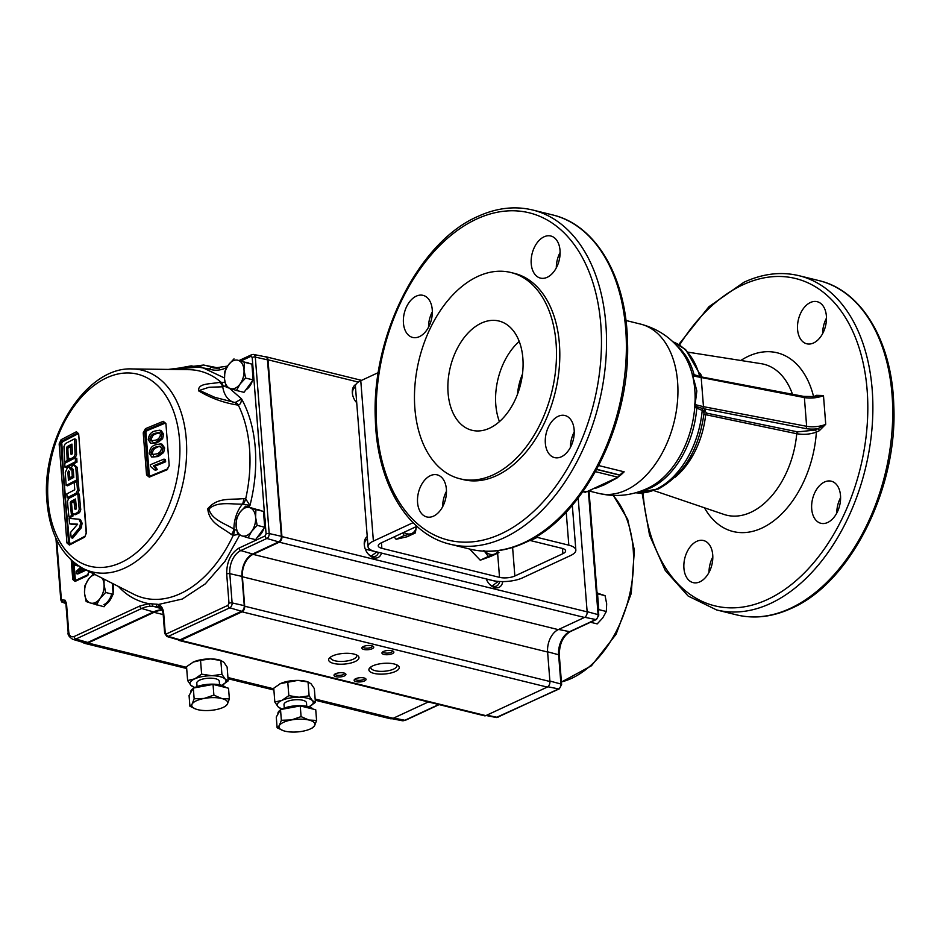 <?xml version="1.0" encoding="UTF-8"?>
<svg xmlns="http://www.w3.org/2000/svg" width="940" height="940" viewBox="0 0 940 940"><rect width="100%" height="100%" fill="white"/><g stroke="black" fill="none" stroke-linecap="round" stroke-linejoin="round"><path stroke-width="1.41" d="M703.755 412.86L703.849 411.097A1.786 1.598 132.6 0 1 705.388 409.464L705.282 411.462L706.598 413.13L797.696 431.895L814.921 430.085A1.786 1.222 -114.9 0 1 816.378 432.083C810.327 434.327 803.77 434.868 796.732 433.728L703.943 414.329M703.849 411.097L694.754 407.267L695.107 400.111A1.786 0.87 -173.7 0 0 695.624 400.546L694.989 404.576L703.473 406.668L806.638 426.302A14.323 5.029 175.5 0 0 825.731 424.281L819.269 430.743L816.378 432.083A92.038 59.161 103.9 0 1 761.917 528.069A92.038 59.161 103.9 0 1 704.471 507.8M813.429 396.751L816.484 395.329L823.475 395.54A14.323 5.029 -4.5 0 1 804.382 397.573L692.721 375.847L693.556 380.301A78.948 50.748 103.9 0 1 695.107 400.111L696.846 390.946L692.134 373.956L700.394 376.74L693.144 374.99A1.786 1.763 57.8 0 1 692.134 373.956A78.948 50.748 103.9 0 0 682.945 353.428C672.37 338.529 658.235 328.741 640.539 324.089A87.197 56.048 103.9 0 1 677.458 401.803A87.197 56.048 103.9 0 1 626.064 490.128A87.197 56.048 103.9 0 1 598.78 493.406L589.074 491.009M814.921 430.085L817.812 428.746A16.109 5.664 -4.5 0 1 805.709 428.558L702.897 408.571A1.786 1.151 103.9 0 0 702.239 410.04L703.473 406.668L701.216 377.939L700.394 376.74L702.873 377.387M696.74 541.346A21.679 13.935 103.9 0 1 703.519 540.535A21.679 13.935 103.9 0 1 712.696 559.852A21.679 13.935 103.9 0 1 699.924 581.813A21.679 13.935 103.9 0 1 693.144 582.624A21.679 13.935 103.9 0 1 683.956 563.307A21.679 13.935 103.9 0 1 696.74 541.346M824.509 482.009A21.679 13.935 103.9 0 1 831.301 481.198A21.679 13.935 103.9 0 1 840.477 500.527A21.679 13.935 103.9 0 1 827.693 522.476A21.679 13.935 103.9 0 1 820.914 523.298A21.679 13.935 103.9 0 1 811.737 503.969A21.679 13.935 103.9 0 1 824.509 482.009M810.386 302.515A21.679 13.935 103.9 0 1 817.166 301.693A21.679 13.935 103.9 0 1 826.354 321.022A21.679 13.935 103.9 0 1 813.57 342.971A21.679 13.935 103.9 0 1 806.79 343.793A21.679 13.935 103.9 0 1 797.602 324.464A21.679 13.935 103.9 0 1 810.386 302.515M616.816 478.084L604.408 484.793L595.185 488.447M433.563 516.13A21.679 13.935 -76.1 0 0 446.347 494.17A21.679 13.935 -76.1 0 0 437.171 474.841A21.679 13.935 -76.1 0 0 430.379 475.663A21.679 13.935 -76.1 0 0 417.607 497.613A21.679 13.935 -76.1 0 0 426.784 516.941A21.679 13.935 -76.1 0 0 433.563 516.13M561.345 456.793A21.679 13.935 -76.1 0 0 574.117 434.832A21.679 13.935 -76.1 0 0 564.94 415.504A21.679 13.935 -76.1 0 0 558.16 416.326A21.679 13.935 -76.1 0 0 545.376 438.275A21.679 13.935 -76.1 0 0 554.565 457.604A21.679 13.935 -76.1 0 0 561.345 456.793M547.221 277.288A21.679 13.935 -76.1 0 0 559.993 255.328A21.679 13.935 -76.1 0 0 550.817 236.011A21.679 13.935 -76.1 0 0 544.037 236.821A21.679 13.935 -76.1 0 0 531.253 258.782A21.679 13.935 -76.1 0 0 540.429 278.099A21.679 13.935 -76.1 0 0 547.221 277.288M419.44 336.626A21.679 13.935 -76.1 0 0 432.224 314.665A21.679 13.935 -76.1 0 0 423.035 295.348A21.679 13.935 -76.1 0 0 416.255 296.159A21.679 13.935 -76.1 0 0 403.471 318.12A21.679 13.935 -76.1 0 0 412.66 337.437A21.679 13.935 -76.1 0 0 419.44 336.626M493.277 474.818A106.244 68.291 103.9 0 1 460.036 478.801A106.244 68.291 103.9 0 1 415.045 384.108A106.244 68.291 103.9 0 1 477.673 276.489A106.244 68.291 103.9 0 1 510.913 272.506A106.244 68.291 103.9 0 1 555.904 367.199A106.244 68.291 103.9 0 1 493.277 474.818M510.913 272.506L514.239 273.329A106.244 68.291 103.9 0 1 559.23 368.022A106.244 68.291 103.9 0 1 496.602 475.628A106.244 68.291 103.9 0 1 463.361 479.623L460.036 478.801M481.339 323.137A56.271 36.166 103.9 0 1 498.952 321.022A56.271 36.166 103.9 0 1 522.781 371.171A56.271 36.166 103.9 0 1 489.611 428.17A56.271 36.166 103.9 0 1 471.998 430.285A56.271 36.166 103.9 0 1 448.169 380.124A56.271 36.166 103.9 0 1 481.339 323.137M694.848 375.377L693.144 374.99L694.848 375.377M692.275 375.882L693.144 374.99M499.446 421.625A56.271 36.166 103.9 0 1 519.221 341.443M517.505 394.236A42.958 27.613 103.9 0 1 522.476 374.096M432.341 311.774A21.679 13.935 -76.1 0 0 428.534 327.202M560.111 252.449A21.679 13.935 -76.1 0 0 556.304 267.877M574.246 431.942A21.679 13.935 -76.1 0 0 570.439 447.37M446.465 491.279A21.679 13.935 -76.1 0 0 442.658 506.707M596.653 469.483L620.247 475.299L621.305 473.407L624.16 471.833A87.197 56.048 103.9 0 1 620.224 475.476M582.976 491.514L586.877 491.69A1.786 1.105 68.3 0 0 587.406 491.679L591.883 489.634M586.877 491.69L616.899 477.755A1.786 1.316 61.3 0 0 617.627 477.649L601.341 485.721M616.899 477.755L617.909 477.203L595.455 471.669M620.247 475.299L617.909 477.203M701.428 376.94A1.786 1.598 132.6 0 1 701.123 376.399L700.982 377.751L701.123 376.399L699.572 375.906M694.037 380.348L696.846 390.946L695.624 400.546M819.269 430.743A1.786 1.222 -114.9 0 0 817.812 428.746L825.731 424.281L823.475 395.54L815.286 396.668M704.236 411.779A1.786 1.539 -134.2 0 1 705.282 411.462M702.897 408.571L695.612 406.327L694.989 404.576A1.786 0.964 -168.2 0 1 694.495 404.059M598.78 493.406C615.465 497.295 631.586 495.662 647.131 488.53L649.963 487.143A78.948 50.748 103.9 0 0 694.754 407.267A1.786 1.222 162.6 0 1 695.612 406.327M816.484 395.329A1.786 1.222 -114.9 0 1 816.167 396.433M805.709 428.558A1.786 1.034 -79.2 0 0 806.638 426.302L804.382 397.573A1.786 1.034 -79.2 0 0 803.653 396.386L700.394 376.74M740.802 360.478A92.038 59.161 103.9 0 1 813.593 396.668A1.786 1.222 -114.9 0 1 813.593 396.739M822.664 333.559A21.679 13.935 103.9 0 1 826.471 318.131M836.788 513.064A21.679 13.935 103.9 0 1 840.595 497.636M709.019 572.401A21.679 13.935 103.9 0 1 712.814 556.973M672.911 341.808A77.973 50.125 103.9 0 1 699.56 375.906A1.786 1.151 -76.1 0 0 700.112 376.67M535.835 536.928A14.323 9.741 65.1 0 0 537.257 537.386L568.817 545.177A21.138 7.426 -4.5 0 1 575.844 550.041A21.138 7.426 -4.5 0 1 570.498 555.575L522.476 577.877A21.138 7.426 -4.5 0 1 492.713 580.52L375.06 551.498A21.138 7.426 -4.5 0 1 368.034 546.634A21.138 7.426 -4.5 0 1 373.392 541.099L413.083 522.675M368.034 546.634L355.414 386.27A21.138 7.426 -4.5 0 1 360.772 380.735L378.303 372.593M537.257 537.386L530.442 540.559L562.003 548.337A10.88 3.819 -4.5 0 1 565.621 550.84A10.88 3.819 -4.5 0 1 562.872 553.695L514.85 575.997A10.88 3.819 -4.5 0 1 499.528 577.36L381.875 548.337A10.88 3.819 -4.5 0 1 378.256 545.835A10.88 3.819 -4.5 0 1 381.017 542.979L416.925 526.306M530.442 540.559A14.323 9.741 -114.9 0 1 529.737 540.347M240.053 384.025A14.652 9.424 103.9 0 1 235.329 388.114A14.652 9.424 103.9 0 1 230.324 388.549A14.652 9.424 103.9 0 1 224.519 378.961A14.652 9.424 103.9 0 1 228.455 364.849L224.871 371.3L224.519 378.961L226.117 387.104L236.469 390.476L240.053 384.025L245.587 378.056L243.989 369.913L244.341 362.264L238.196 360.337A14.652 9.424 103.9 0 1 243.989 369.913A14.652 9.424 103.9 0 1 240.053 384.025M236.704 530.383L234.53 529.479A9.024 4.43 103.3 0 1 233.261 535.33L231.463 534.59C221.441 526.905 209.197 523.286 207.752 508.763C217.669 496.872 230.594 500.092 243.742 498.576L245.681 498.87A9.024 4.489 107.6 0 1 243.166 504.122L249.97 505.473L245.681 498.87A116.854 75.106 -76.1 0 0 249.535 448.498A116.854 75.106 -76.1 0 0 238.302 405.116C240.205 404.599 241.31 402.543 241.592 398.948L235.176 402.485A9.024 5.311 91.3 0 1 238.302 405.116L236.363 404.846C222.933 402.579 210.36 397.914 198.634 390.864C197.682 383.085 210.255 384.213 219.49 382.369A9.024 6.533 -95.1 0 1 222.733 386.798L225.729 385.706M78.654 433.787L76.422 431.742L61.1 439.697L59.15 443.915L66.94 542.944L69.395 545.047L84.718 537.093L86.457 532.827L78.654 433.787L76.422 431.742M68.937 516.976A942.291 641.433 -114.9 0 1 67.457 501.349L68.655 498.494A944.712 331.926 -4.5 0 1 77.797 493.77A943.372 642.173 65.1 0 0 79.242 509.386L78.044 512.241A944.348 331.796 175.5 0 0 74.049 514.298L72.439 512.899A942.714 641.726 -114.9 0 1 71.487 502.947L70.242 502.665A942.585 641.632 65.1 0 0 71.487 515.637A944.348 331.796 175.5 0 0 68.937 516.976L70.441 517.353A944.348 331.796 -4.5 0 1 72.991 516.013A942.585 641.632 -114.9 0 1 72.791 513.957M75.564 514.673L73.379 514.391L75.564 514.673A944.348 331.796 -4.5 0 1 79.559 512.617L80.758 509.75A943.372 642.173 -114.9 0 1 79.301 494.135L77.797 493.77M76.222 508.893A942.973 641.902 -114.9 0 1 75.564 501.984L74.06 501.619A942.973 641.902 65.1 0 0 74.742 508.893L75.964 509.198M71.746 503.041L72.251 501.854A944.665 331.902 -4.5 0 1 75.635 500.092M81.134 527.986L82.144 523.263L80.452 519.573L78.937 519.197L80.64 522.887L79.618 527.61A944.512 545.247 157.5 0 0 71.24 537.762L72.744 538.138A944.512 545.247 -22.5 0 1 81.134 527.986L79.618 527.61M71.24 537.762A942.291 641.433 -114.9 0 1 70.606 532.369A944.594 535.565 -21.4 0 1 77.644 524.168A943.043 86.245 -170.6 0 0 69.654 523.792L71.158 524.168A943.043 86.245 9.4 0 1 77.386 524.449M67.151 497.812L68.655 498.177A944.735 331.926 -4.5 0 1 77.762 493.441L79.007 490.598A943.372 642.173 -114.9 0 1 78.608 485.733A943.372 642.173 -114.9 0 1 78.302 481.75L76.798 481.386A943.372 642.173 65.1 0 0 77.104 485.369A943.372 642.173 65.1 0 0 77.491 490.222L76.258 493.077A944.735 331.926 175.5 0 0 67.151 497.812A942.291 641.433 -114.9 0 1 66.822 493.911A944.759 331.938 -4.5 0 1 74.754 489.787A943.137 642.008 -114.9 0 1 74.507 486.697A943.137 642.008 -114.9 0 1 74.201 482.714A944.747 331.938 -4.5 0 1 76.798 481.386M70.958 543.849L69.654 542.721L64.649 493.018L61.852 443.868A941.857 641.139 65.1 0 0 69.63 542.732L68.996 542.815L69.572 544.107L70.629 544.213M306.757 706.316L306.487 702.826A11.268 3.96 175.5 0 0 299.108 699.724A11.268 3.96 175.5 0 0 286.853 701.651A11.268 3.96 175.5 0 0 284.009 704.601L284.279 708.09M281.307 709.43A18.036 6.333 -4.5 0 1 307.885 706.563A18.036 6.333 -4.5 0 1 313.114 709.101M312.339 727.924L314.583 725.68A18.036 6.333 -4.5 0 1 310.952 728.629A18.036 6.333 -4.5 0 1 310.388 728.911A18.036 6.333 -4.5 0 1 302.598 731.25A18.036 6.333 -4.5 0 1 284.985 731.167A18.036 6.333 -4.5 0 1 283.622 730.78A18.036 6.333 -4.5 0 1 279.356 725.516A18.036 6.333 -4.5 0 1 291.341 719.958A18.036 6.333 -4.5 0 1 308.954 720.04A18.036 6.333 -4.5 0 1 314.583 725.68L316.58 720.44L308.954 720.04L301.082 716.621L291.341 719.958L281.354 720.275L279.356 725.516L277.112 727.76L283.398 730.709M381.522 553.096A11.832 8.061 -114.9 0 1 368.128 553.93A11.832 8.061 -114.9 0 1 364.438 545.987A11.832 8.061 -114.9 0 1 364.274 544.636A11.832 8.061 -114.9 0 1 367.246 536.552M367.423 538.867A9.588 6.521 65.1 0 0 364.45 545.74A9.588 6.521 65.1 0 0 364.532 546.446M367.458 539.29A9.588 6.521 65.1 0 0 366.635 539.372M356.718 402.743A11.832 8.061 -114.9 0 1 356.178 402.132A11.832 8.061 -114.9 0 1 352.5 394.201A11.832 8.061 -114.9 0 1 352.324 392.849A11.832 8.061 -114.9 0 1 355.931 384.389M355.485 387.08A9.588 6.521 65.1 0 0 352.5 393.954A9.588 6.521 65.1 0 0 352.582 394.647M355.508 387.491A9.588 6.521 65.1 0 0 354.686 387.586M332.49 655.967A15.216 5.346 -4.5 0 1 357.717 655.65A15.216 5.346 -4.5 0 1 355.132 661.548A15.216 5.346 -4.5 0 1 335.968 663.887A15.216 5.346 -4.5 0 1 329.588 657.859A15.216 5.346 -4.5 0 1 332.49 655.967M330.786 656.907A13.078 4.594 175.5 0 0 330.622 657.777A13.078 4.594 175.5 0 0 339.176 661.396A13.078 4.594 175.5 0 0 353.381 659.152A13.078 4.594 175.5 0 0 356.695 655.732A13.078 4.594 175.5 0 0 356.401 654.886M372.745 665.884A15.216 5.346 -4.5 0 1 397.973 665.579A15.216 5.346 -4.5 0 1 395.387 671.477A15.216 5.346 -4.5 0 1 376.223 673.816A15.216 5.346 -4.5 0 1 369.843 667.788A15.216 5.346 -4.5 0 1 372.745 665.884M371.03 666.836A13.078 4.594 175.5 0 0 370.865 667.706A13.078 4.594 175.5 0 0 379.419 671.313A13.078 4.594 175.5 0 0 393.637 669.08A13.078 4.594 175.5 0 0 396.939 665.661A13.078 4.594 175.5 0 0 396.645 664.815M355.649 678.715A5.981 2.103 -4.5 0 1 365.554 678.598A5.981 2.103 -4.5 0 1 364.544 680.913A5.981 2.103 -4.5 0 1 357.012 681.829A5.981 2.103 -4.5 0 1 354.509 679.467A5.981 2.103 -4.5 0 1 355.649 678.715M355.285 678.903A4.735 1.668 175.5 0 0 355.285 679.033A4.735 1.668 175.5 0 0 356.859 680.114A4.735 1.668 175.5 0 0 363.522 679.526A4.735 1.668 175.5 0 0 364.72 678.28A4.735 1.668 175.5 0 0 364.697 678.163M335.521 673.757A5.981 2.103 -4.5 0 1 345.427 673.627A5.981 2.103 -4.5 0 1 344.416 675.942A5.981 2.103 -4.5 0 1 336.884 676.859A5.981 2.103 -4.5 0 1 334.382 674.497A5.981 2.103 -4.5 0 1 335.521 673.757M335.157 673.933A4.735 1.668 175.5 0 0 335.157 674.062A4.735 1.668 175.5 0 0 336.731 675.155A4.735 1.668 175.5 0 0 343.406 674.556A4.735 1.668 175.5 0 0 344.604 673.322A4.735 1.668 175.5 0 0 344.581 673.193M383.461 651.491A5.981 2.103 -4.5 0 1 393.366 651.373A5.981 2.103 -4.5 0 1 392.356 653.688A5.981 2.103 -4.5 0 1 384.824 654.604A5.981 2.103 -4.5 0 1 382.322 652.243A5.981 2.103 -4.5 0 1 383.461 651.491M383.097 651.678A4.735 1.668 175.5 0 0 383.097 651.796A4.735 1.668 175.5 0 0 384.672 652.889A4.735 1.668 175.5 0 0 391.334 652.301A4.735 1.668 175.5 0 0 392.532 651.056A4.735 1.668 175.5 0 0 392.509 650.938M363.345 646.532A5.981 2.103 -4.5 0 1 373.239 646.403A5.981 2.103 -4.5 0 1 372.228 648.718A5.981 2.103 -4.5 0 1 364.708 649.634A5.981 2.103 -4.5 0 1 362.206 647.272A5.981 2.103 -4.5 0 1 363.345 646.532M362.981 646.708A4.735 1.668 175.5 0 0 362.969 646.837A4.735 1.668 175.5 0 0 364.544 647.93A4.735 1.668 175.5 0 0 371.218 647.331A4.735 1.668 175.5 0 0 372.416 646.097A4.735 1.668 175.5 0 0 372.393 645.968M597.041 593.023L605.078 595.678L606.676 603.821L606.323 611.482L602.74 617.933L597.206 623.902L590.485 622.245M194.956 687.469A18.036 6.333 -4.5 0 1 194.697 687.387A18.036 6.333 -4.5 0 1 190.891 685.319A18.036 6.333 -4.5 0 1 194.745 678.845A18.036 6.333 -4.5 0 1 211.888 675.731A18.036 6.333 -4.5 0 1 220.019 676.647A18.036 6.333 -4.5 0 1 225.189 679.103L228.209 680.877L221.452 685.519M193.922 687.093L190.891 685.319L187.624 680.536L194.745 678.845L201.63 674.144L211.888 675.731L221.922 674.321L225.189 679.103A18.036 6.333 -4.5 0 1 222.028 685.236A18.036 6.333 -4.5 0 1 221.781 685.366M219.549 684.814L219.279 681.324A11.268 3.96 175.5 0 0 211.9 678.21A11.268 3.96 175.5 0 0 199.656 680.137A11.268 3.96 175.5 0 0 196.801 683.098L197.071 686.576M190.761 692.568L190.714 692.04A18.036 6.333 -4.5 0 1 193.005 688.609M194.098 687.927A18.036 6.333 -4.5 0 1 195.285 687.316A18.036 6.333 -4.5 0 1 212.569 684.155A18.036 6.333 -4.5 0 1 225.905 687.587M225.13 706.41L227.374 704.178A18.036 6.333 -4.5 0 1 223.755 707.127A18.036 6.333 -4.5 0 1 223.18 707.409A18.036 6.333 -4.5 0 1 215.389 709.747A18.036 6.333 -4.5 0 1 197.776 709.665A18.036 6.333 -4.5 0 1 196.413 709.277A18.036 6.333 -4.5 0 1 192.148 704.013A18.036 6.333 -4.5 0 1 204.133 698.443L194.145 698.773L192.148 704.013L189.915 706.245L189.069 695.541L193.311 688.068L213.039 684.414L213.885 695.118L204.133 698.443A18.036 6.333 -4.5 0 1 221.746 698.526A18.036 6.333 -4.5 0 1 227.374 704.178L229.372 698.937L221.746 698.526L213.885 695.118M88.254 574.74A2.256 1.445 103.9 0 1 87.679 575.186A0.905 0.611 65.1 0 0 87.079 575.856L75.094 581.425A0.905 0.611 -114.9 0 1 75.694 580.744M87.937 575.186A0.905 0.611 65.1 0 1 87.679 575.186L87.15 575.433M75.67 563.859L75.799 565.528L77.115 565.516M80.687 567.184L76.258 571.356L76.446 573.659L77.785 573.988L77.715 573.059M77.926 571.379L81.745 567.772M76.446 573.659L84.142 570.075L84.048 568.97M83.601 568.747L77.503 571.579L81.627 567.713M75.799 565.528L77.996 565.504M75.094 581.425L72.756 579.451L74.037 579.346L72.615 561.391M73.99 562.543L75.306 579.228L74.037 579.346M75.306 579.228L76.305 580.074L88.29 574.505M82.708 568.289L80.864 570.016M85.423 569.675L85.481 570.415L77.785 573.988M78.513 565.845L77.139 565.868M88.9 571.438L88.948 572.366M113.059 583.728A14.652 9.424 103.9 0 1 113.059 593.034M112.389 595.384A14.652 9.424 103.9 0 1 105.762 604.432M111.742 593.986A14.652 9.424 103.9 0 1 103.882 604.643M193.311 688.068L194.145 698.773M189.915 706.245L196.201 709.207M229.372 698.937L228.526 688.233L213.039 684.414M187.624 680.536L186.543 666.707L193.299 662.066L200.537 660.315L210.572 658.905L220.829 660.491L221.922 674.321M200.537 660.315L201.63 674.144M220.829 660.491L223.861 662.265L227.128 667.048L228.209 680.877M590.191 491.291L589.028 491.221M596.982 592.317L597.911 593.293M605.078 595.678L597.088 593.681M606.323 611.482L598.78 609.625L597.535 593.822M598.052 605.912A14.652 9.424 -76.1 0 0 598.157 601.718A14.652 9.424 -76.1 0 0 597.429 597.922M355.896 401.779A9.588 6.521 65.1 0 0 356.707 402.602M371.23 556.092L376.764 551.98A9.588 6.521 65.1 0 0 376.764 551.921M376.764 551.98L365.319 549.16M367.834 553.578A9.588 6.521 65.1 0 0 375.612 556.198A9.588 6.521 65.1 0 0 378.479 552.344M492.184 585.926L497.718 581.813A9.588 6.521 65.1 0 0 497.754 581.343M497.718 581.813L486.274 578.981M488.788 583.399A9.588 6.521 65.1 0 0 496.567 586.019A9.588 6.521 65.1 0 0 499.575 581.496M502.759 581.578A11.832 8.061 -114.9 0 1 489.082 583.752A11.832 8.061 -114.9 0 1 486.25 578.923M265.291 356.789A4.512 2.902 103.9 0 1 266.102 356.812A4.512 2.902 103.9 0 1 268.017 359.797L281.93 536.576L587.148 611.858L578.182 498.012M281.93 536.576A4.512 2.902 103.9 0 1 279.262 542.18L253.048 554.353A18.036 11.597 -76.1 0 0 242.391 576.761L244.706 606.218A4.512 2.902 103.9 0 1 242.038 611.823L180.621 640.34A4.512 2.902 103.9 0 1 179.211 640.516A4.512 2.902 103.9 0 1 178.13 639.811M587.148 611.858A4.512 2.902 103.9 0 1 584.48 617.451L558.266 629.624A18.036 11.597 -76.1 0 0 547.609 652.031L549.923 681.5A4.512 2.902 103.9 0 1 547.256 687.093L485.839 715.622A4.512 2.902 103.9 0 1 484.429 715.786L179.211 640.516M180.116 639.811L168.272 636.392A3.96 2.538 103.9 0 1 166.968 636.521L178.624 639.964A4.512 2.902 -76.1 0 0 180.116 639.811L241.604 611.259A4.512 2.902 -76.1 0 0 244.271 605.654L241.968 576.408A18.036 11.597 103.9 0 1 252.625 554.001L278.698 541.898A4.512 2.902 -76.1 0 0 281.365 536.293L267.477 359.832A4.512 2.902 -76.1 0 0 265.48 356.824A4.512 2.902 -76.1 0 0 265.256 356.801M160.023 607.311L157.744 606.641L159.495 607.005L158.543 604.455L156.451 604.161A121.013 77.785 103.9 0 1 152.233 603.88L148.743 603.656C136.888 601.248 126.935 595.678 118.91 586.936L119.251 586.877M239.665 535.107L225.001 561.298L205.331 583.834L182.266 599.038L158.543 604.455C161.516 605.842 163.243 608.861 163.713 613.526A2.256 0.787 175.5 0 0 163.149 614.114C162.62 610.107 161.363 607.722 159.365 606.958L159.295 606.934M162.209 610.13A45.097 28.987 -76.1 0 0 154.042 612.328L87.972 643.007A10.152 6.521 103.9 0 1 84.8 643.395A10.152 6.521 103.9 0 1 82.826 642.314M428.346 701.957L393.19 718.289A10.152 6.521 103.9 0 1 390.018 718.665L315.241 700.23M277.112 727.76L276.278 717.056L280.519 709.571L300.248 705.917L315.734 709.747L316.58 720.44M281.354 720.275L280.519 709.571M301.082 716.621L300.248 705.917M277.97 714.071L277.923 713.554A18.036 6.333 -4.5 0 1 280.214 710.111M282.164 708.983A18.036 6.333 -4.5 0 1 281.906 708.901A18.036 6.333 -4.5 0 1 278.099 706.821A18.036 6.333 -4.5 0 1 281.953 700.347A18.036 6.333 -4.5 0 1 299.096 697.245A18.036 6.333 -4.5 0 1 312.386 700.606L315.417 702.38L308.661 707.021M281.13 708.596L278.099 706.821L274.833 702.039L281.953 700.347L288.839 695.647L299.096 697.245L309.119 695.823L312.386 700.606A18.036 6.333 -4.5 0 1 309.237 706.751A18.036 6.333 -4.5 0 1 308.99 706.868M280.496 683.568L297.769 680.407L308.038 681.993L311.058 683.768L314.324 688.562L315.417 702.38M287.746 681.829L288.839 695.647M309.119 695.823L308.038 681.993M279.873 683.874A18.036 6.333 -4.5 0 1 280.508 683.568L273.752 688.209L274.833 702.039M280.625 683.509A18.036 6.333 -4.5 0 1 297.769 680.407A18.036 6.333 -4.5 0 1 308.179 682.017M192.665 662.371A18.036 6.333 -4.5 0 1 193.299 662.066M193.429 662.007A18.036 6.333 -4.5 0 1 210.572 658.905A18.036 6.333 -4.5 0 1 220.971 660.514M65.671 602.893L64.12 602.411A2.256 1.539 65.1 0 1 62.334 599.908L65.095 600.214L66.493 603.421L68.737 631.939A2.256 0.787 175.5 0 0 68.162 632.526C67.527 634.653 69.067 636.92 72.756 639.329L84.412 642.784A10.152 6.521 -76.1 0 0 87.773 642.443L153.49 611.928A45.097 28.987 103.9 0 1 162.021 609.719M236.363 404.846A9.024 3.795 -77.1 0 0 234.495 402.39A9.024 3.795 -77.1 0 0 234.424 402.379L214.861 397.362L199.445 390.394L209.009 387.268L222.733 386.798A27.096 17.414 103.9 0 0 233.802 402.238M234.084 402.308L232.18 401.862M235.176 402.485L234.424 402.379M234.53 529.479L233.931 529.091C224.977 523.557 211.324 519.479 208.962 509.022C217.117 501.032 231.51 504.439 242.438 504.134A9.024 4.465 -89.7 0 0 243.742 498.576M243.166 504.122L242.438 504.134A27.096 17.414 103.9 0 0 233.931 529.091A9.024 4.876 120.4 0 1 231.463 534.59M167.743 468.943A1.128 0.705 68 0 0 167.402 468.954L167.402 468.954A1.128 0.705 68 0 0 167.062 469.788L169.212 465.617L165.898 423.482L163.243 421.332L145.442 428.663L143.233 432.823L146.558 474.959L149.26 477.132L167.062 469.788M165.922 424.093L163.243 421.332M149.965 476.274L149.26 477.132L149.965 476.274L148.097 474.818L144.784 432.729L146.323 429.98A1.128 0.729 -112.9 0 1 145.442 428.663M146.323 429.98L164.101 422.647M146.558 474.959L148.097 474.818L144.784 432.729L143.233 432.823M163.137 447.616L162.138 452.14L156.639 456.182L158.155 456.558L163.642 452.516L164.653 447.992L162.174 444.256L160.67 443.892L163.137 447.616L164.653 447.992M162.138 452.14L163.642 452.516M156.639 456.182L151.739 457.063L149.26 453.339C149.754 448.615 151.916 445.76 155.734 444.749L160.67 443.892M151.739 457.063L158.155 456.558M153.467 455.066L152.339 453.08L150.835 452.704L151.951 454.69L156.439 453.903C159.166 453.374 160.858 451.494 161.551 448.262L159.988 446.147L155.899 447.041L160.67 446.465M152.339 453.08C152.997 449.837 154.689 447.945 157.403 447.405M155.899 447.041C153.185 447.558 151.493 449.449 150.835 452.704M150.236 464.783A944.665 331.902 -4.5 0 1 163.936 459.143L165.44 459.507A941.704 641.033 -114.9 0 0 165.651 461.798A944.618 331.89 -4.5 0 0 154.959 466.205L153.443 465.829L155.84 469.119A944.536 331.855 175.5 0 0 154.231 469.788L150.377 466.264A943.043 641.95 -114.9 0 1 150.236 464.783M163.936 459.143A941.704 641.033 65.1 0 0 164.147 461.434A944.618 331.89 175.5 0 0 153.443 465.829M164.147 461.434L165.651 461.798M154.231 469.788L155.734 470.164A944.536 331.855 -4.5 0 1 157.356 469.495L154.959 466.205M155.84 469.119L157.356 469.495M162.126 433.916L161.069 438.428L155.558 442.47L150.67 443.339L148.25 439.626C148.802 434.926 150.976 432.071 154.795 431.061L159.706 430.203L162.126 433.916L163.642 434.28L161.222 430.567L159.706 430.203M150.67 443.339L157.074 442.834L162.585 438.804L163.642 434.28M155.558 442.47L157.074 442.834M155.394 440.179C158.096 439.662 159.812 437.781 160.54 434.562L159.013 432.447L154.936 433.34C152.221 433.869 150.518 435.761 149.824 439.004L150.917 440.978L155.394 440.179M152.421 441.353L151.328 439.368L149.824 439.004M151.328 439.368C152.022 436.137 153.725 434.257 156.439 433.716L154.936 433.34M156.439 433.716L159.683 432.764M161.069 438.428L162.585 438.804M165.428 423.212L163.431 422.918M145.347 432.87L147.145 430.614L164.923 423.282M145.97 432.823L149.284 474.9L150.717 476.051M148.661 474.959L149.284 474.9M149.472 476.38L167.402 468.954L168.859 465.946M61.1 439.697L62.075 440.989L77.386 433.046M78.361 433.61L62.91 441.612L62.522 441.095L61.206 443.903L59.15 443.915M70.195 544.107L69.395 545.047L70.195 544.107L68.585 542.709L60.795 443.798L62.075 440.989M74.742 508.893L75.423 509.48A944.465 331.832 -4.5 0 1 75.893 509.233L76.387 508.047A943.137 642.008 -114.9 0 1 75.541 498.999A944.665 331.902 175.5 0 0 70.747 501.478L70.242 502.665M71.487 515.637L72.991 516.013M79.242 509.386L80.758 509.75M78.044 512.241L79.559 512.617M71.487 502.947A944.641 331.89 -4.5 0 1 74.06 501.619M69.654 523.792A942.291 641.433 -114.9 0 1 69.078 518.422A943.302 71.746 10.2 0 1 78.937 519.197M82.144 523.263L80.64 522.887M76.258 493.077L77.762 493.441M64.966 467.18A942.291 641.433 -114.9 0 1 64.754 463.314A944.3 331.773 -4.5 0 1 75.271 457.851A943.372 642.173 65.1 0 0 75.494 461.728A944.418 331.82 175.5 0 0 64.966 467.18L66.47 467.556A944.418 331.82 -4.5 0 1 76.998 462.092A943.372 642.173 -114.9 0 1 76.786 458.227A944.3 331.773 175.5 0 0 75.329 458.967M75.494 461.728L76.998 462.092M67.222 460.565A944.254 331.761 175.5 0 0 64.672 461.904A942.291 641.433 -114.9 0 1 63.967 446.477L65.283 443.645A943.431 331.468 -4.5 0 1 74.413 438.921A943.372 642.173 65.1 0 0 75.094 454.337L73.778 457.169A944.254 331.761 175.5 0 0 69.795 459.237L68.279 457.851A942.714 641.726 -114.9 0 1 67.821 448.028A943.736 331.573 -4.5 0 1 70.394 446.7A942.973 641.902 65.1 0 0 70.723 453.891L71.346 454.455A944.101 331.703 -4.5 0 1 71.816 454.22L72.368 453.033A943.137 642.008 -114.9 0 1 71.969 444.091A943.643 331.55 175.5 0 0 67.175 446.582L66.623 447.757A942.585 641.632 65.1 0 0 67.222 460.565L68.737 460.941A942.585 641.632 -114.9 0 1 68.632 458.978M66.623 447.757L67.821 448.063M66.129 461.152A942.291 641.433 65.1 0 0 66.188 462.28A944.254 331.761 -4.5 0 1 68.737 460.941M64.672 461.904L66.188 462.28M73.778 457.169L75.294 457.545L76.598 454.713A943.372 642.173 -114.9 0 1 75.917 439.286L74.413 438.921M75.094 454.337L76.598 454.713M71.886 454.173L70.723 453.891L71.346 454.455M72.204 453.785A942.973 641.902 -114.9 0 1 71.91 447.064L70.394 446.7M66.164 485.428A942.291 641.433 -114.9 0 1 65.283 472.55L67.656 467.215L68.89 467.039L70.524 469.812L72.921 464.489L75.811 467.098A943.372 642.173 65.1 0 0 76.692 479.964A944.747 331.926 175.5 0 0 66.164 485.428L67.668 485.804A944.747 331.926 -4.5 0 1 78.196 480.34A943.372 642.173 -114.9 0 1 77.315 467.462L74.425 464.865M76.692 479.964L78.196 480.34M73.355 470.564L71.875 470.2L72.039 469.342M70.782 467.556L68.89 467.039M72.286 476.369L73.767 476.745A944.688 331.914 175.5 0 0 71.217 478.084L69.713 477.708A942.738 641.738 -114.9 0 1 69.302 471.539L68.538 470.846L67.903 472.268A942.585 641.632 65.1 0 0 68.432 480.199A944.712 331.914 -4.5 0 1 73.814 477.414A943.137 642.008 -114.9 0 1 73.285 469.483L72.509 468.79L71.875 470.2A942.996 641.914 65.1 0 0 72.286 476.369A944.688 331.914 175.5 0 0 69.713 477.708A942.585 641.632 65.1 0 0 69.865 479.459M67.903 472.268L69.372 472.632M71.217 478.084A942.738 641.738 -114.9 0 1 71.146 476.968M75.811 467.098L77.315 467.462M62.91 441.612L61.206 443.903L68.996 542.815L66.94 542.944M69.795 458.227L71.299 459.601A944.254 331.761 -4.5 0 1 75.294 457.545M68.138 448.133L68.679 446.958A943.643 331.55 -4.5 0 1 72.016 445.219M69.654 544.225L85.082 536.211A1.128 0.799 63.1 0 0 84.718 537.093M78.678 434.351L86.198 533.086L85.082 536.211M224.966 382.322L219.49 382.369M172.02 369.455L200.866 366.847L224.46 377.974M132.235 368.938C85.528 366.365 40.573 439.638 47 502.031C49.949 534.355 61.958 556.492 83.037 568.453A103.894 66.775 103.9 0 0 155.464 542.791A103.894 66.775 103.9 0 0 186.261 439.015A103.894 66.775 103.9 0 0 132.246 368.938L188.775 369.679A116.854 75.106 -76.1 0 1 221.217 382.357A9.024 4.923 93.9 0 1 223.297 386.657M83.037 568.453L133.433 594.092A116.854 75.106 -76.1 0 0 233.261 535.33L237.902 534.496M150.106 606.277L148.743 603.656L139.872 605.995A2.256 1.539 65.1 0 0 141.658 608.497A45.649 29.34 103.9 0 1 150.106 606.277L153.455 606.347L161.422 608.697M64.12 602.411L65.753 602.587M66.493 603.421A2.256 0.787 175.5 0 0 65.918 604.02L65.318 602.352A2.256 1.645 130.3 0 1 65.095 600.214M68.737 631.939C69.36 635.934 71.17 637.461 74.142 636.521L139.872 605.995M62.334 599.908L62.181 599.979A2.256 1.539 65.1 0 0 63.967 602.481L62.275 602.282A2.256 1.645 -49.7 0 1 61.84 602.047L60.783 599.861A2.256 0.787 -4.5 0 1 61.347 599.274L56.67 539.901M65.718 603.034L63.967 602.481M217.081 368.363L211.406 367.235A45.202 29.058 103.9 0 0 214.25 368.034L226.834 366.224A2.256 1.539 65.1 0 0 226.105 367.857C220.195 370.56 214.543 370.936 209.15 368.985L211.406 367.235A123.681 79.501 103.9 0 0 203.628 365.037L215.542 367.399A124.245 79.865 103.9 0 1 219.314 368.304M209.15 368.985L191.22 365.86L171.667 369.455M245.587 378.056L253.13 379.913L248.571 386.129L244.012 392.332L236.469 390.476M244.341 362.264L251.885 364.121L253.13 379.913M233.989 358.88L228.455 364.849A14.652 9.424 103.9 0 1 238.196 360.337L251.885 364.121M252.096 366.812A14.652 9.424 103.9 0 1 253.189 369.996A14.652 9.424 103.9 0 1 253.553 374.661A14.652 9.424 103.9 0 1 253.025 378.609M252.355 380.97A14.652 9.424 103.9 0 1 245.716 390.006M246.492 362.358L247.279 362.558A14.652 9.424 103.9 0 1 248.607 363.052M251.65 531.347L257.184 525.378L255.586 517.235A14.652 9.424 103.9 0 1 251.65 531.347A14.652 9.424 103.9 0 1 246.926 535.436A14.652 9.424 103.9 0 1 241.909 535.87L248.066 537.798L251.65 531.347M248.066 537.798L255.609 539.654L264.716 527.234L257.184 525.378M237.703 534.413L241.909 535.87A14.652 9.424 103.9 0 1 236.116 526.283L237.703 534.413M236.469 518.621L236.116 526.283A14.652 9.424 103.9 0 1 240.053 512.171A14.652 9.424 103.9 0 1 249.782 507.647A14.652 9.424 103.9 0 1 255.586 517.235L255.939 509.574L245.575 506.202L240.053 512.171L236.469 518.621M245.575 506.202L263.482 511.43L264.716 527.234M255.939 509.574L263.482 511.43M263.693 514.121A14.652 9.424 103.9 0 1 264.774 517.317A14.652 9.424 103.9 0 1 265.151 521.982A14.652 9.424 103.9 0 1 264.622 525.918M263.952 528.28A14.652 9.424 103.9 0 1 257.313 537.327M258.089 509.68L258.876 509.88A14.652 9.424 103.9 0 1 260.192 510.361M88.936 571.943L87.079 575.856M94.023 573.306L88.489 579.275A14.652 9.424 103.9 0 1 95.069 574.575M84.553 593.387L86.151 601.529L90.358 602.975A14.652 9.424 103.9 0 1 84.553 593.387A14.652 9.424 103.9 0 1 88.489 579.275L84.906 585.726L84.553 593.387M93.048 603.221L93.671 603.116M90.358 602.975L104.046 606.758L108.605 600.554L113.164 594.339L105.633 592.482L104.035 584.339A14.652 9.424 103.9 0 1 100.098 598.451A14.652 9.424 103.9 0 1 95.375 602.54A14.652 9.424 103.9 0 1 90.358 602.975M96.174 604.185L93.694 603.386M105.633 592.482L100.098 598.451L96.514 604.902L95.375 602.54M102.272 578.241A14.652 9.424 103.9 0 1 104.035 584.339L104.07 579.158M112.295 583.341L113.164 594.339M394.095 536.916L396.104 539.302L407.196 536.728L415.292 532.968L416.444 526.529A14.323 9.741 -114.9 0 1 410.592 533.861A14.323 9.741 -114.9 0 1 403.754 532.428M396.104 539.302L404.2 535.542L415.292 532.968M402.708 532.91L404.2 535.542M483.795 550.405L488.342 556.445L494.499 554.13A14.323 9.741 -114.9 0 1 484.64 551.228M498.412 550.593A14.323 9.741 -114.9 0 1 494.499 554.13L498.952 552.603L490.856 556.363L480.258 560.205L488.342 556.445M480.258 560.205L469.554 549.019M706.598 413.13A1.786 1.069 101.6 0 0 705.635 414.916A70.159 45.097 103.9 0 1 674.72 477.544M700.394 373.439A70.159 45.097 103.9 0 1 701.804 377.011M697.351 407.196A1.786 1.151 103.9 0 0 696.74 408.689A77.973 50.125 103.9 0 1 650.762 487.778A77.973 50.125 103.9 0 1 641.409 490.915M702.239 410.04A77.973 50.125 103.9 0 1 656.261 489.141A77.973 50.125 103.9 0 1 635.675 492.772M797.696 431.895A1.786 1.069 101.6 0 0 796.732 433.728A77.75 49.973 103.9 0 1 750.919 512.277A77.75 49.973 103.9 0 1 723.941 514.415L654.158 490.704M736.455 614.842A172.126 110.638 -76.1 0 0 790.305 608.38A172.126 110.638 -76.1 0 0 891.778 434.022A172.126 110.638 -76.1 0 0 818.881 280.59C861.945 290.507 892.178 341.984 893.775 405.434C897.876 488.26 850.653 582.683 791.55 608.286C772.75 616.945 754.385 619.131 736.455 614.842L716.597 609.942L688.139 596.042L665.25 570.439L649.552 535.224L642.114 493.089M678.75 344.522L708.889 306.757L743.928 282.259C762.728 273.599 781.105 271.401 799.035 275.702A172.126 110.638 103.9 0 1 871.932 429.122A172.126 110.638 103.9 0 1 770.459 603.48A172.126 110.638 103.9 0 1 716.597 609.942M643.077 493.03A168.554 108.347 -76.1 0 0 767.534 599.485A168.554 108.347 -76.1 0 0 867.138 390.159A168.554 108.347 -76.1 0 0 742.776 284.844A168.554 108.347 -76.1 0 0 679.585 345.015M504.11 537.786A172.126 110.638 103.9 0 1 450.248 544.248C407.185 534.343 376.952 482.866 375.342 419.405C371.253 336.59 418.464 242.156 477.567 216.564C496.379 207.905 514.744 205.719 532.674 210.008A172.126 110.638 103.9 0 1 605.583 363.439A172.126 110.638 103.9 0 1 504.11 537.786M476.416 219.149A168.554 108.347 -76.1 0 0 376.811 428.476A168.554 108.347 -76.1 0 0 501.185 533.791A168.554 108.347 -76.1 0 0 600.789 324.464A168.554 108.347 -76.1 0 0 476.416 219.149M470.094 549.148A172.126 110.638 -76.1 0 0 523.956 542.686A172.126 110.638 -76.1 0 0 625.429 368.327A172.126 110.638 -76.1 0 0 552.532 214.908C595.596 224.813 625.817 276.289 627.427 339.751C631.527 422.565 584.304 517 525.202 542.591C506.39 551.251 488.024 553.437 470.094 549.148L450.248 544.248M694.613 375.307A1.786 1.151 103.9 0 1 694.049 374.555A77.973 50.125 103.9 0 0 677.117 346.108M620.271 475.111L596.747 469.319M598.733 465.57L624.16 471.833M688.303 352.218L761.118 363.674A77.75 49.973 103.9 0 1 792.491 394.271M360.772 380.735L373.392 541.099M381.44 542.791L381.875 548.337M497.53 551.933L497.613 553.049M497.624 553.225L499.528 577.36M512.606 547.456L514.85 575.997M562.461 548.455L562.872 553.695M566.209 512.077L568.817 545.177M48.057 500.738A98.935 63.591 103.9 0 1 106.525 377.88A98.935 63.591 103.9 0 1 179.517 439.697A98.935 63.591 103.9 0 1 121.06 562.555A98.935 63.591 103.9 0 1 48.057 500.738M561.415 681.947A103.894 66.775 -76.1 0 0 571.79 678.257A103.894 66.775 -76.1 0 0 633.184 549.23A103.894 66.775 -76.1 0 0 613.068 495.427M72.756 579.451L71.24 560.146M547.844 686.741L558.583 688.926A2.256 1.539 65.1 0 0 559.312 688.856L496.226 717.502A3.96 2.538 -76.1 0 0 497.389 717.337A2.256 1.539 65.1 0 0 498.118 717.267M558.665 629.448L569.605 631.668A18.588 11.95 -76.1 0 0 558.619 654.757L560.922 684.014A3.96 2.538 -76.1 0 1 558.583 688.926L497.389 717.337L486.767 715.187M438.78 704.53L404.835 720.287A9.588 6.169 103.9 0 1 402.014 720.686L391.968 718.689M439.156 704.624L405.563 720.216A2.256 1.539 -114.9 0 1 404.835 720.287L393.731 718.031M547.585 651.784L558.619 654.757A2.256 0.787 -4.5 0 1 559.312 655.262L561.615 684.52A2.256 0.787 -4.5 0 0 560.922 684.014L549.888 681.042M588.381 491.291L598.087 614.619A2.256 0.787 -4.5 0 1 598.78 615.124L596.477 619.46L570.333 631.598A2.256 1.539 -114.9 0 1 569.605 631.668L595.749 619.53A3.96 2.538 -76.1 0 0 598.087 614.619L587.136 611.67M584.774 617.298L595.749 619.53A2.256 1.539 65.1 0 0 596.477 619.46M358.34 382.075L268.017 359.797M279.262 542.18L584.48 617.451M253.048 554.353L558.266 629.624M547.609 652.031L242.391 576.761M549.923 681.5L244.706 606.218M547.256 687.093L242.038 611.823M485.839 715.622L180.621 640.34M158.037 441.213L159.553 441.577M163.184 614.572L154.042 612.328M393.19 718.289L315.147 699.043M273.799 688.844L227.95 677.529M186.59 667.33L87.972 643.007M156.451 604.161A2.256 1.716 91.5 0 0 157.744 606.641A123.117 79.136 103.9 0 1 153.455 606.347A2.256 1.716 -83.7 0 1 152.233 603.88M169.212 465.617L165.898 423.482M80.206 526.553L81.71 526.929M77.491 490.222L79.007 490.598M48.199 503.123A103.894 66.775 103.9 0 1 47.964 499.516M229.513 388.279L241.592 398.948C249.159 412.707 253.718 428.993 255.257 447.804C256.679 466.675 254.928 485.886 249.97 505.473L248.454 506.907M153.49 611.928L141.658 608.497L75.929 639.024L87.773 642.443M74.142 636.521A2.256 1.539 65.1 0 0 75.929 639.024A9.588 6.169 -76.1 0 1 72.756 639.329M62.181 599.979L61.347 599.274M65.859 603.527L61.84 602.047A2.256 1.645 -49.7 0 1 61.629 599.908M265.151 521.982L266.079 533.85L265.08 535.965L239.007 548.067C230.758 553.19 226.646 561.814 226.693 573.964L228.996 603.21L227.985 605.325L166.486 633.889L165.229 632.82A2.256 0.787 175.5 0 0 164.665 633.407L166.968 636.521M253.553 374.661L264.774 517.317M241.463 360.725L250.933 356.331L252.19 357.388L253.189 369.996M163.713 613.526L165.229 632.82M250.933 356.331A2.256 1.539 -114.9 0 1 251.662 354.697L253.553 354.451A3.96 2.538 103.9 0 1 255.304 357.094A2.256 0.787 175.5 0 0 252.19 357.388M252.39 354.627A3.96 2.538 103.9 0 1 253.553 354.451L265.48 356.824M281.365 536.293L269.192 533.556L255.304 357.094L267.477 359.832M266.079 533.85A2.256 0.787 -4.5 0 1 269.192 533.556A3.96 2.538 103.9 0 1 266.854 538.467L278.698 541.898M265.08 535.965A2.256 1.539 65.1 0 0 266.854 538.467L240.793 550.57L252.625 554.001M239.007 548.067A2.256 1.539 65.1 0 0 240.793 550.57A18.588 11.95 103.9 0 0 229.807 573.67A2.256 0.787 -4.5 0 0 226.693 573.964M241.968 576.408L229.807 573.67L232.109 602.916A3.96 2.538 103.9 0 1 229.771 607.827L241.604 611.259M244.271 605.654L232.109 602.916A2.256 0.787 -4.5 0 0 228.996 603.21M227.985 605.325A2.256 1.539 65.1 0 0 229.771 607.827L168.272 636.392A2.256 1.539 -114.9 0 1 166.486 633.889M635.616 492.783L658.388 488.976C684.12 474.63 699.384 448.956 704.201 411.967L704.166 411.849M694.754 375.354L693.743 375.095M532.674 210.008L552.532 214.908M582.847 491.69L585.667 492.384M625.934 320.481L640.539 324.089M701.534 377.046L685.624 349.562L672.864 341.761M803.653 396.386L815.908 396.621M799.035 275.702L818.881 280.59M700.488 376.764L693.755 375.095M572.319 505.262L575.844 550.041M310.952 728.629L312.597 727.807M223.755 707.127L225.388 706.293M75.376 580.767L87.361 575.21M88.713 572.178L88.642 571.309M194.697 687.387L193.299 686.94M561.415 682.052L591.483 665.755L616.076 634.312L631.245 593.41L634.383 550.323L627.697 519.397L613.35 495.439M405.563 720.216L402.014 720.686M496.226 717.502L486.098 715.493M561.615 684.52L559.312 688.856M589.016 491.032L598.78 615.124M266.102 356.812L361.583 380.359M570.333 631.598C563.001 636.051 559.323 643.935 559.312 655.262M84.8 643.395L186.684 668.516M228.044 678.715L273.892 690.03M281.906 708.901L280.508 708.455M68.162 632.526L65.918 604.02M60.783 599.861L55.93 538.326M203.628 365.037L168.366 369.408M226.834 366.224L227.809 365.766M239.641 360.279L251.662 354.697M164.665 633.407L163.149 614.114"/></g></svg>
